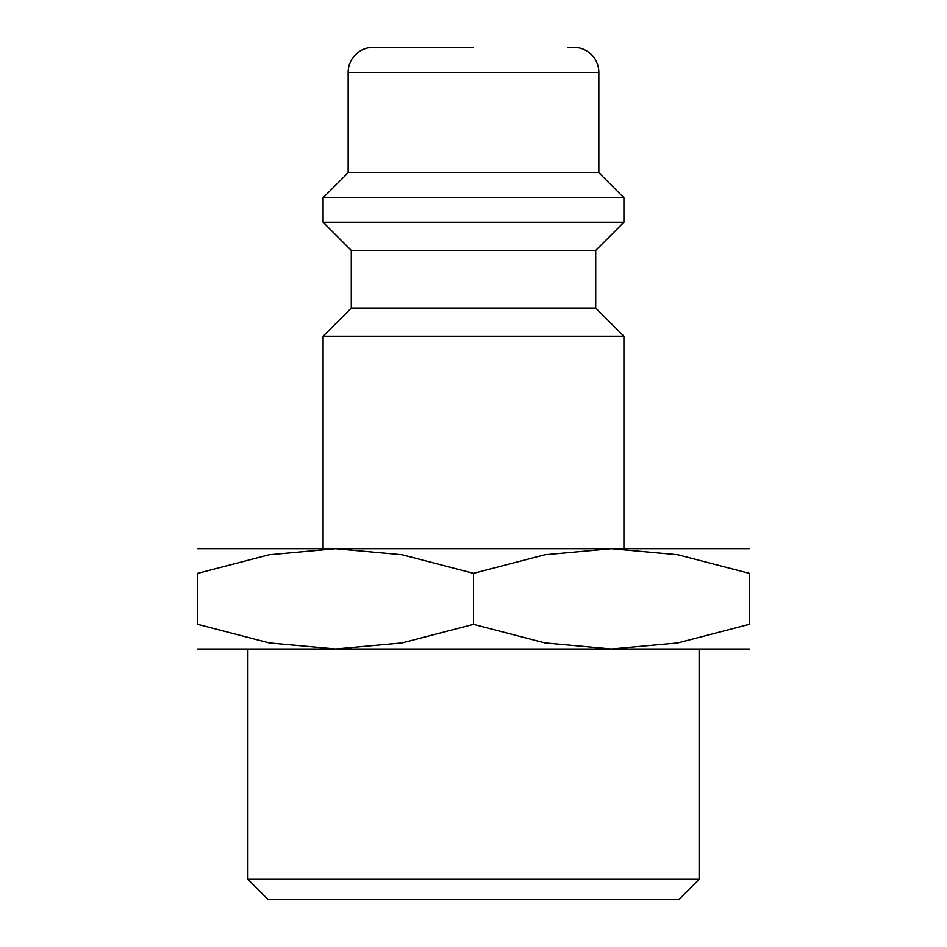 <?xml version="1.0" encoding="UTF-8"?>
<svg xmlns="http://www.w3.org/2000/svg" width="947" height="947" viewBox="0 0 947 947"><rect width="100%" height="100%" fill="white"/><g stroke="black" fill="none" stroke-linecap="round" stroke-linejoin="round"><path stroke-width="1.42" d="M595.71 308.059L351.29 308.059L351.29 250.399L595.71 250.399L595.71 308.059L623.907 336.256L323.093 336.256L323.093 548.704M567.502 47.35L573.775 47.35A25.072 25.072 0 0 1 598.835 72.422L598.835 172.685L623.907 197.757L623.907 222.202L323.093 222.202L351.29 250.399M623.907 197.757L323.093 197.757L323.093 222.202M598.835 172.685L348.165 172.685L323.093 197.757M473.5 47.35L373.225 47.35A25.072 25.072 0 0 0 348.165 72.422L348.165 172.685M749.243 548.704L611.371 548.704L677.792 554.741L749.243 573.326L749.243 624.345L677.792 642.93L611.371 648.979L544.951 642.93L473.5 624.345L402.049 642.93L335.629 648.979L269.208 642.93L197.757 624.345L197.757 573.326L269.208 554.741L335.629 548.704L402.049 554.741L473.5 573.326L544.951 554.741L611.371 548.704L197.757 548.704M749.243 648.979L197.757 648.979M247.889 879.301L268.238 899.65L678.762 899.65L699.111 879.301L247.889 879.301L247.889 648.979M749.243 573.385C749.243 540.358 749.243 540.358 749.243 573.385M197.757 573.385C197.757 540.358 197.757 540.358 197.757 573.385M749.243 624.298C749.243 657.325 749.243 657.325 749.243 624.298M197.757 624.298C197.757 657.325 197.757 657.325 197.757 624.298M473.5 573.326L473.5 624.345M598.835 72.422L348.165 72.422M351.29 308.059L323.093 336.256M699.111 648.979L699.111 879.301M595.71 250.399L623.907 222.202M623.907 336.256L623.907 548.704"/></g></svg>
